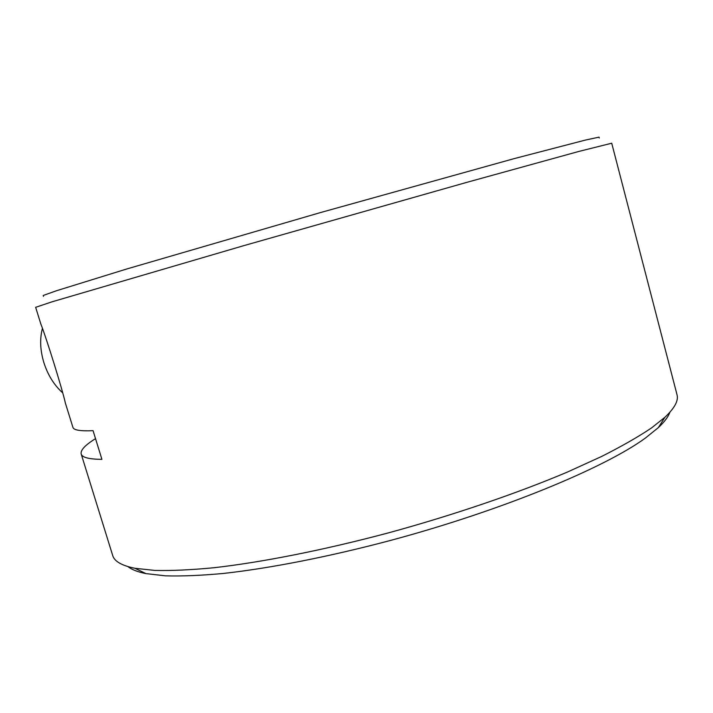 <?xml version="1.0" encoding="UTF-8"?>
<svg xmlns="http://www.w3.org/2000/svg" width="713" height="713" viewBox="0 0 713 713"><rect width="100%" height="100%" fill="white"/><g stroke="black" fill="none" stroke-linecap="round" stroke-linejoin="round"><path stroke-width="1.07" d="M65.311 402.872L72.904 427.337C73.626 430.144 80.346 431.249 93.064 430.67L101.914 459.341C89.018 459.243 82.111 457.461 81.184 453.994C80.337 450.215 85.123 445.09 95.524 438.638M40.748 323.72C46.684 338.844 62.441 389.654 65.32 402.863M40.748 323.729L35.65 307.312L52.076 301.804L243.953 245.602L466.792 182.359L578.911 151.423L611.718 143.215L677.02 394.735C678.687 400.599 674.632 408.13 664.872 417.31L651.495 427.96C638.295 436.828 621.7 446.32 601.701 456.427L567.414 472.059C517.077 493.369 453.495 515.089 388.647 532.816C323.862 550.088 261.929 562.299 213.864 567.744C191.031 569.919 171.378 570.819 154.917 570.436L134.909 568.279C121.771 565.614 114.365 561.354 112.69 555.489L81.184 453.994M127.966 566.612C131.691 569.616 137.671 571.951 145.924 573.609L165.55 575.846C181.628 576.3 200.745 575.516 222.902 573.502C269.478 568.404 329.219 556.755 391.58 540.151C502.139 510.383 604.392 467.96 645.247 438.174L658.322 427.648C664.454 421.891 668.313 416.749 669.89 412.239M599.294 138.001L599.054 137.137L585.32 140.096L514.028 158.66L320.101 212.679L126.816 268.961L56.443 290.752L43.208 295.476L43.466 296.341M42.352 328.613C39.687 339.103 40.195 350.457 43.885 362.676C47.851 375.011 54.045 385.02 62.486 392.676M658.322 427.648L664.872 417.31M145.924 573.609L134.909 568.279"/></g></svg>
